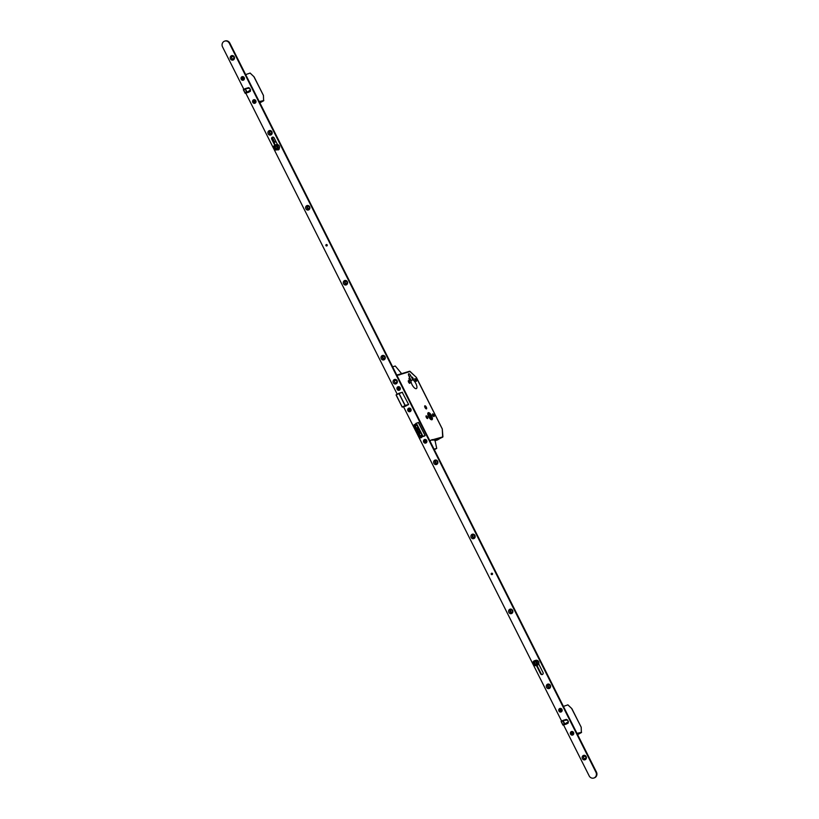 <?xml version="1.0" encoding="UTF-8"?>
<svg xmlns="http://www.w3.org/2000/svg" width="819" height="819" viewBox="0 0 819 819"><rect width="100%" height="100%" fill="white"/><g stroke="black" fill="none" stroke-linecap="round" stroke-linejoin="round"><path stroke-width="1.23" d="M428.634 416.656A4.003 1.525 61.6 0 0 432.012 419.727A4.003 1.525 61.6 0 0 431.603 415.755A4.003 1.525 61.6 0 0 428.214 412.694A4.003 1.525 61.6 0 0 428.634 416.656A3.931 1.495 61.6 0 0 431.982 419.666A3.931 1.495 61.6 0 0 431.572 415.765A3.931 1.495 61.6 0 0 428.245 412.756A3.931 1.495 61.6 0 0 428.665 416.656M428.828 416.595A3.471 1.321 61.6 0 0 431.767 419.256A3.471 1.321 61.6 0 0 431.398 415.817A3.471 1.321 61.6 0 0 428.47 413.155A3.471 1.321 61.6 0 0 428.828 416.595M431.296 419.297A3.471 1.321 61.6 0 0 430.651 416.226A3.471 1.321 61.6 0 0 428.183 413.523M412.53 378.337L413.554 379.258L412.407 377.149L412.53 378.337M409.111 379.392L410.124 380.313L410.002 379.115L408.978 378.194L409.111 379.392M415.11 380.17A1.505 0.573 61.6 0 0 416.38 381.326A1.505 0.573 61.6 0 0 416.216 379.832A1.505 0.573 61.6 0 0 414.946 378.675A1.505 0.573 61.6 0 0 415.11 380.17M408.589 382.156A1.505 0.573 61.6 0 0 409.869 383.312A1.505 0.573 61.6 0 0 409.705 381.818A1.505 0.573 61.6 0 0 408.435 380.661A1.505 0.573 61.6 0 0 408.589 382.156M432.811 415.387A1.505 0.573 61.6 0 0 434.09 416.533A1.505 0.573 61.6 0 0 433.927 415.049A1.505 0.573 61.6 0 0 432.657 413.892A1.505 0.573 61.6 0 0 432.811 415.387M426.3 417.373A1.505 0.573 61.6 0 0 427.579 418.519A1.505 0.573 61.6 0 0 427.416 417.035A1.505 0.573 61.6 0 0 426.146 415.878A1.505 0.573 61.6 0 0 426.3 417.373M425.02 407.545A1.73 0.665 61.6 0 0 426.484 408.876A1.73 0.665 61.6 0 0 426.31 407.156A1.73 0.665 61.6 0 0 424.836 405.825A1.73 0.665 61.6 0 0 425.02 407.545M412.059 384.664A5.129 1.955 61.6 0 0 416.4 388.595A5.129 1.955 61.6 0 0 415.857 383.507A5.129 1.955 61.6 0 0 412.796 379.76L410.688 375.583A2.355 0.901 61.6 0 0 408.701 373.771A2.355 0.901 61.6 0 0 408.947 376.116L411.046 380.292A5.129 1.955 61.6 0 0 412.059 384.664M410.984 380.733L412.796 379.76M421.621 435.544L420.372 436.22L421.089 437.745M428.183 414.813L429.269 414.578L431.07 418.304L430.139 418.499M429.269 414.578L428.255 415.12M417.966 432.197L416.523 428.183L417.127 427.743L419.645 430.876L418.959 431.388L419.922 433.302L419.318 433.753L418.355 431.828L417.966 432.197M420.372 436.22L414.977 426.453L416.38 425.317L415.837 423.474L418.478 422.43L425.102 435.606L422.973 436.353L416.339 423.177M419.952 436.353L421.365 435.217L422.614 436.537L415.991 423.362M422.461 436.65L424.703 435.964M418.396 431.818L417.598 430.231L417.096 430.466M417.598 430.231L418.253 429.74L417.485 430.098M417.199 427.876L416.523 428.183M418.847 429.299L418.089 429.658M419.031 431.521L418.355 431.828M429.719 440.561L442.884 436.875M434.848 440.745L442.669 437.172L442.28 429.279M442.25 428.931L416.134 377.201M416.318 377.385L409.95 371.304M434.07 449.201L436.722 448.392L434.879 439.823L432.493 440.182L432.186 439.568L429.924 440.97M436.722 448.392L434.316 449.692M401.453 373.73L399.344 374.283L399.662 374.907L397.983 374.785M398.321 374.6L396.785 375.071M392.639 366.83L395.29 366.021L401.382 373.362M435.237 461.476L435.78 462.551A1.382 1.28 -107 0 0 436.732 463.298M472.522 535.616L473.065 536.691A1.382 1.28 -107 0 0 474.017 537.438M510.227 610.575L510.759 611.65A1.382 1.28 -107 0 0 511.711 612.397M547.921 685.534L548.464 686.609A1.382 1.28 -107 0 0 549.416 687.346M435.094 461.988L435.432 462.663A1.382 1.28 -107 0 0 436.363 463.4M472.379 536.117L472.717 536.793A1.382 1.28 -107 0 0 473.648 537.54M510.083 611.076L510.421 611.752A1.382 1.28 -107 0 0 511.353 612.489M547.778 686.035L548.116 686.711A1.382 1.28 -107 0 0 549.058 687.448M272.123 137.95L273.822 141.329A1.382 1.28 -107 0 0 275.983 141.585M269.379 132.494L270.004 133.743M307.084 207.453L307.709 208.702M344.779 282.412L345.403 283.661M382.483 357.371L383.108 358.62M344.922 281.91L345.884 283.824M307.227 206.951L308.19 208.865M272.307 137.531L274.16 141.216A1.382 1.28 -107 0 0 275.522 141.974M269.523 131.992L270.485 133.906M382.627 356.869L383.589 358.783M327.068 244.973A0.696 0.635 73 0 1 326.709 245.935A0.696 0.635 73 0 1 325.942 245.577A0.696 0.635 73 0 1 327.068 244.973M492.373 573.628A0.696 0.635 73 0 1 492.014 574.6A0.696 0.635 73 0 1 491.246 574.242A0.696 0.635 73 0 1 491.605 573.269A0.696 0.635 73 0 1 492.373 573.628M568.14 723.116L564.148 723.924L562.94 720.433L566.113 719.461M562.704 721.048L561.506 721.693L562.899 725.071L566.4 724.068L562.919 725.112L568.171 723.034M561.506 721.693L562.888 725.03M562.95 720.474L566.328 719.399L567.567 720.044L563.073 720.474L564.844 724.006L568.376 721.662L567.567 720.044M562.899 725.091L561.107 721.457M562.929 720.495L561.169 721.385L562.929 720.433M566.369 719.42L563.042 720.413M576.986 733.363L581.582 732.299M577.231 733.855L581.398 732.575L577.62 734.623L581.367 732.596L581.203 727.579M581.377 732.585L581.214 727.231L571.642 708.486M581.193 727.252L571.877 708.67L567.813 704.821M250.389 91.329L246.396 92.137L245.28 88.636M244.942 89.261L243.755 89.906L245.137 93.305L250.419 91.247L249.805 88.257L248.352 87.674M243.755 89.906L245.198 88.636L243.335 89.701M245.147 93.315L248.659 92.271L245.157 93.315L243.335 89.711L245.137 93.243M248.607 87.633L245.29 88.626M259.234 101.576L263.82 100.512M259.48 102.068L263.636 100.788L259.858 102.836L263.616 100.809L263.442 95.792M263.421 95.444L253.89 76.699M263.626 100.798L263.452 95.444L254.115 76.884L250.061 73.034M397.225 389.25A1.73 1.597 -107 0 0 399.14 390.151A1.73 1.597 -107 0 0 400.051 387.725A1.73 1.597 -107 0 0 398.136 386.834A1.73 1.597 -107 0 0 397.225 389.25M398.822 388.687L398.884 389.404L397.788 388.708L398.495 388.39L397.788 388.708M398.269 388.452L398.392 387.571L399.293 387.899L398.884 389.404M399.14 388.452L398.536 388.298M491.902 574.621A0.717 0.665 -107 0 0 492.475 573.597A0.717 0.665 -107 0 0 491.502 573.31M326.607 245.956A0.717 0.665 -107 0 0 327.18 244.932A0.717 0.665 -107 0 0 326.208 244.656M437.633 461.281A2.314 2.129 -107 0 0 434.725 460.237A2.314 2.129 -107 0 0 433.875 463.308A2.314 2.129 -107 0 0 436.793 464.353A2.314 2.129 -107 0 0 437.633 461.281M437.172 461.619A1.269 1.167 -107 0 0 435.769 460.964A1.269 1.167 -107 0 0 435.104 462.735A1.269 1.167 -107 0 0 436.517 463.39A1.269 1.167 -107 0 0 437.172 461.619M435.841 460.943A1.269 1.167 -107 0 0 436.578 463.37M474.918 535.411A2.314 2.129 -107 0 0 472.01 534.367A2.314 2.129 -107 0 0 471.16 537.448A2.314 2.129 -107 0 0 474.078 538.492A2.314 2.129 -107 0 0 474.918 535.411M474.467 535.759A1.269 1.167 -107 0 0 473.054 535.094A1.269 1.167 -107 0 0 472.399 536.875A1.269 1.167 -107 0 0 473.802 537.53A1.269 1.167 -107 0 0 474.467 535.759M473.126 535.083A1.269 1.167 -107 0 0 473.863 537.51M512.622 610.37A2.314 2.129 -107 0 0 509.705 609.326A2.314 2.129 -107 0 0 508.865 612.407A2.314 2.129 -107 0 0 511.783 613.451A2.314 2.129 -107 0 0 512.622 610.37M512.162 610.708A1.269 1.167 -107 0 0 510.759 610.053A1.269 1.167 -107 0 0 510.094 611.834A1.269 1.167 -107 0 0 511.496 612.489A1.269 1.167 -107 0 0 512.162 610.708M510.821 610.032A1.269 1.167 -107 0 0 511.558 612.469M550.327 685.329A2.314 2.129 -107 0 0 547.409 684.285A2.314 2.129 -107 0 0 546.56 687.366A2.314 2.129 -107 0 0 549.477 688.4A2.314 2.129 -107 0 0 550.327 685.329M549.866 685.667A1.269 1.167 -107 0 0 548.454 685.012A1.269 1.167 -107 0 0 547.798 686.783A1.269 1.167 -107 0 0 549.201 687.448A1.269 1.167 -107 0 0 549.866 685.667M548.525 684.991A1.269 1.167 -107 0 0 549.262 687.417M586.158 756.582A2.314 2.129 -107 0 0 583.241 755.538A2.314 2.129 -107 0 0 582.401 758.609A2.314 2.129 -107 0 0 585.319 759.653A2.314 2.129 -107 0 0 586.158 756.582M585.698 756.92A1.269 1.167 -107 0 0 584.295 756.265A1.269 1.167 -107 0 0 583.63 758.036A1.269 1.167 -107 0 0 585.032 758.691A1.269 1.167 -107 0 0 585.698 756.92M584.356 756.244A1.269 1.167 -107 0 0 585.094 758.67M397.102 380.681A2.314 2.129 -107 0 0 394.185 379.637A2.314 2.129 -107 0 0 393.335 382.708A2.314 2.129 -107 0 0 396.253 383.753A2.314 2.129 -107 0 0 397.102 380.681M396.642 381.019A1.269 1.167 -107 0 0 395.239 380.364A1.269 1.167 -107 0 0 394.574 382.135A1.269 1.167 -107 0 0 395.976 382.79A1.269 1.167 -107 0 0 396.642 381.019M395.301 380.344A1.269 1.167 -107 0 0 396.038 382.77M385.022 356.664A2.314 2.129 -107 0 0 382.104 355.63A2.314 2.129 -107 0 0 381.265 358.702A2.314 2.129 -107 0 0 384.183 359.746A2.314 2.129 -107 0 0 385.022 356.664M384.561 357.012A1.269 1.167 -107 0 0 383.159 356.347A1.269 1.167 -107 0 0 382.493 358.128A1.269 1.167 -107 0 0 383.896 358.783A1.269 1.167 -107 0 0 384.561 357.012M383.22 356.337A1.269 1.167 -107 0 0 383.968 358.763M347.328 281.716A2.314 2.129 -107 0 0 344.41 280.671A2.314 2.129 -107 0 0 343.56 283.743A2.314 2.129 -107 0 0 346.478 284.787A2.314 2.129 -107 0 0 347.328 281.716M346.867 282.053A1.269 1.167 -107 0 0 345.454 281.398A1.269 1.167 -107 0 0 344.799 283.169A1.269 1.167 -107 0 0 346.202 283.824A1.269 1.167 -107 0 0 346.867 282.053M345.526 281.378A1.269 1.167 -107 0 0 346.263 283.804M309.623 206.757A2.314 2.129 -107 0 0 306.705 205.712A2.314 2.129 -107 0 0 305.866 208.784A2.314 2.129 -107 0 0 308.783 209.828A2.314 2.129 -107 0 0 309.623 206.757M309.162 207.094A1.269 1.167 -107 0 0 307.76 206.439A1.269 1.167 -107 0 0 307.094 208.21A1.269 1.167 -107 0 0 308.497 208.865A1.269 1.167 -107 0 0 309.162 207.094M307.821 206.419A1.269 1.167 -107 0 0 308.558 208.845M271.918 131.798A2.314 2.129 -107 0 0 269.011 130.753A2.314 2.129 -107 0 0 268.161 133.825A2.314 2.129 -107 0 0 271.079 134.869A2.314 2.129 -107 0 0 271.918 131.798M271.468 132.135A1.269 1.167 -107 0 0 270.055 131.48A1.269 1.167 -107 0 0 269.4 133.251A1.269 1.167 -107 0 0 270.802 133.906A1.269 1.167 -107 0 0 271.468 132.135M270.127 131.46A1.269 1.167 -107 0 0 270.864 133.886M234.224 56.839A2.314 2.129 -107 0 0 231.306 55.794A2.314 2.129 -107 0 0 230.467 58.866A2.314 2.129 -107 0 0 233.384 59.91A2.314 2.129 -107 0 0 234.224 56.839M233.763 57.176A1.269 1.167 -107 0 0 232.361 56.521A1.269 1.167 -107 0 0 231.695 58.292A1.269 1.167 -107 0 0 233.098 58.948A1.269 1.167 -107 0 0 233.763 57.176M232.422 56.501A1.269 1.167 -107 0 0 233.159 58.927M426.699 440.479A1.853 1.699 -107 0 0 424.365 439.639A1.853 1.699 -107 0 0 423.689 442.106A1.853 1.699 -107 0 0 426.023 442.936A1.853 1.699 -107 0 0 426.699 440.479M410.913 409.091A1.853 1.699 -107 0 0 408.579 408.261A1.853 1.699 -107 0 0 407.903 410.718A1.853 1.699 -107 0 0 410.237 411.558A1.853 1.699 -107 0 0 410.913 409.091M400.143 387.684A1.853 1.699 -107 0 0 397.809 386.844A1.853 1.699 -107 0 0 397.133 389.301A1.853 1.699 -107 0 0 399.467 390.141A1.853 1.699 -107 0 0 400.143 387.684M561.957 709.418A1.853 1.699 -107 0 0 559.633 708.589A1.853 1.699 -107 0 0 558.957 711.046A1.853 1.699 -107 0 0 561.281 711.885A1.853 1.699 -107 0 0 561.957 709.418M573.556 732.483A1.853 1.699 -107 0 0 571.232 731.654A1.853 1.699 -107 0 0 570.556 734.111A1.853 1.699 -107 0 0 572.88 734.95A1.853 1.699 -107 0 0 573.556 732.483M244.205 77.631A1.853 1.699 -107 0 0 241.871 76.802A1.853 1.699 -107 0 0 241.195 79.259A1.853 1.699 -107 0 0 243.53 80.098A1.853 1.699 -107 0 0 244.205 77.631M255.804 100.696A1.853 1.699 -107 0 0 253.47 99.867A1.853 1.699 -107 0 0 252.795 102.324A1.853 1.699 -107 0 0 255.129 103.153A1.853 1.699 -107 0 0 255.804 100.696M594.031 777.958A4.156 3.839 -107 0 0 596.457 772.092L229.822 43.1A4.156 3.839 -107 0 0 224.969 41.042M563.554 724.938L589.178 775.9A4.156 3.839 -107 0 0 593.775 778.05A4.156 3.839 -107 0 0 595.945 772.245L229.31 43.253A4.156 3.839 -107 0 0 224.713 41.104A4.156 3.839 -107 0 0 222.543 46.908L243.878 89.353M245.792 93.151L397.215 394.226M403.542 406.797L561.639 721.14M248.433 92.342L250.409 91.267M405.63 406.163L408.599 404.453L402.211 392.301M416.154 424.969L415.12 424.211L414.056 424.948L420.556 437.878L421.724 437.397L421.949 435.974M425.092 435.585L418.304 422.491M566.195 724.129L568.099 723.146L568.366 721.641M536.404 665.458L540.601 673.791A1.474 1.362 -107 0 0 542.239 674.559A1.474 1.362 -107 0 0 543.007 672.491L538.677 663.892M277.252 149.703A1.474 1.362 -107 0 0 279.269 148.311M277.498 144.594L274.14 137.909A1.474 1.362 -107 0 0 272.502 137.142A1.474 1.362 -107 0 0 271.734 139.21L274.744 145.198M415.253 424.262L414.568 424.785L415.253 426.156M536.916 665.294L541.113 673.638A1.474 1.362 -107 0 0 542.485 674.457M272.768 137.09A1.474 1.362 -107 0 0 272.246 139.046L275.235 145.004M277.764 149.539A1.474 1.362 -107 0 0 278.583 149.754M425.532 441.4L424.344 441.513L425.44 442.209L425.02 441.625M423.781 442.055A1.73 1.597 -107 0 0 425.696 442.946A1.73 1.597 -107 0 0 426.607 440.53A1.73 1.597 -107 0 0 424.682 439.629A1.73 1.597 -107 0 0 423.781 442.055M424.826 441.257L424.948 440.376L425.849 440.704L425.44 442.209M424.344 441.513L425.051 441.185M409.756 410.022L408.568 410.124L409.654 410.821L409.234 410.237M407.995 410.667A1.73 1.597 -107 0 0 409.909 411.568A1.73 1.597 -107 0 0 410.821 409.142A1.73 1.597 -107 0 0 408.906 408.251A1.73 1.597 -107 0 0 407.995 410.667M409.05 409.869L408.824 409.172L410.063 409.316L409.654 410.821M408.568 410.124L409.265 409.807M560.8 710.349L559.612 710.452L560.698 711.148L560.278 710.564M559.049 710.994A1.73 1.597 -107 0 0 560.964 711.895A1.73 1.597 -107 0 0 561.865 709.469A1.73 1.597 -107 0 0 559.95 708.578A1.73 1.597 -107 0 0 559.049 710.994M560.094 710.196L559.868 709.5L561.117 709.643L560.698 711.148M559.612 710.452L560.309 710.124M570.648 734.059A1.73 1.597 -107 0 0 572.563 734.96A1.73 1.597 -107 0 0 573.464 732.534A1.73 1.597 -107 0 0 571.549 731.643A1.73 1.597 -107 0 0 570.648 734.059M572.246 733.496L572.307 734.213L571.212 733.517L571.908 733.189L571.212 733.517M571.693 733.261L571.816 732.381L572.716 732.708L572.307 734.213M572.563 733.261L571.959 733.097M254.648 101.617L253.46 101.73L254.545 102.426L254.125 101.843M252.887 102.273A1.73 1.597 -107 0 0 254.811 103.163A1.73 1.597 -107 0 0 255.712 100.747A1.73 1.597 -107 0 0 253.798 99.857A1.73 1.597 -107 0 0 252.887 102.273M253.941 101.474L253.716 100.778L254.955 100.921L254.545 102.426M253.46 101.73L254.156 101.402M241.288 79.208A1.73 1.597 -107 0 0 243.202 80.108A1.73 1.597 -107 0 0 244.113 77.682A1.73 1.597 -107 0 0 242.199 76.791A1.73 1.597 -107 0 0 241.288 79.208M242.885 78.644L242.946 79.361L241.851 78.665L242.557 78.337L241.851 78.665M242.332 78.409L242.455 77.529L243.356 77.856L242.946 79.361M534.961 661.076A2.078 1.914 -107 0 0 534.93 661.087L534.715 661.138A2.078 1.914 -107 0 0 533.63 664.045A2.078 1.914 -107 0 0 536.312 664.946M534.08 663.042L534.684 664.229L535.923 664.322L536.558 663.216L535.964 662.028L534.725 661.936L534.08 663.042L536.025 664.127M535.135 661.967L534.602 662.888M535.196 664.076L534.684 664.229M275.757 145.373A2.078 1.914 -107 0 0 274.263 148.352A2.078 1.914 -107 0 0 276.945 149.263M274.723 147.348L275.317 148.536L276.556 148.628L277.201 147.522L276.597 146.335L275.358 146.253L274.723 147.348L276.658 148.444M275.768 146.273L275.235 147.195M275.829 148.382L275.317 148.536M277.682 146.775A2.099 1.935 73 0 1 276.484 149.478A2.099 1.935 73 0 1 274.058 148.157A2.099 1.935 73 0 1 275.256 145.454A2.099 1.935 73 0 1 277.682 146.775M273.679 148.3A2.539 2.344 73 0 1 275.133 145.035A2.539 2.344 73 0 1 278.061 146.632A2.539 2.344 73 0 1 276.617 149.897A2.539 2.344 73 0 1 273.679 148.3M275.133 145.035L276.412 144.635A2.539 2.344 73 0 1 279.351 146.232A2.539 2.344 73 0 1 277.897 149.498L276.617 149.897M537.049 662.458A2.099 1.935 73 0 1 535.851 665.161A2.099 1.935 73 0 1 533.425 663.851A2.099 1.935 73 0 1 534.623 661.148A2.099 1.935 73 0 1 537.049 662.458M533.046 663.994A2.539 2.344 73 0 1 534.5 660.718A2.539 2.344 73 0 1 537.428 662.315A2.539 2.344 73 0 1 535.974 665.581A2.539 2.344 73 0 1 533.046 663.994M534.5 660.718L535.78 660.329A2.539 2.344 73 0 1 538.707 661.926A2.539 2.344 73 0 1 537.264 665.192L535.974 665.581M417.332 430.221L415.274 426.136M420.26 436.036L418.202 431.951M417.393 430.17L415.335 426.085M420.321 435.984L418.263 431.9M399.385 374.365L410.114 371.478L396.99 375.481M442.7 437.151L434.756 439.578M409.101 376.433L410.688 375.583M399.385 374.355L409.602 371.242L416.359 377.375L442.291 428.931L442.925 436.722L437.448 439.957M408.589 404.606L402.18 407.094L396.089 394.993L402.252 407.053L405.036 405.548L398.945 393.437L396.15 394.809L402.416 392.24L398.955 393.294L405.2 405.466L408.589 404.432M405.835 406.101L402.19 407.094L405.855 406.091M402.498 392.332L398.955 393.294M396.099 394.983L398.925 393.304M562.96 724.58L564.148 723.924M568.376 721.764L564.997 724.006M563.175 720.392L567.495 719.973M571.877 708.67L567.915 704.872L563.421 706.387M249.805 88.247L245.311 88.687L247.092 92.219L250.624 89.875M245.198 92.793L246.396 92.137M250.624 89.977L247.236 92.219M245.424 88.606L249.734 88.186M254.115 76.884L250.153 73.075L245.659 74.601M595.945 772.245L596.457 772.092M229.31 43.253L229.822 43.1M421.068 437.715L420.556 437.878M414.568 424.785L414.056 424.948M414.619 424.6L414.107 424.764M272.246 139.046L271.734 139.21M541.113 673.638L540.601 673.791M437.602 439.905L434.848 440.755M402.18 407.094L396.15 394.809M593.775 778.05L594.287 777.896M224.713 41.104L225.225 40.95"/></g></svg>
